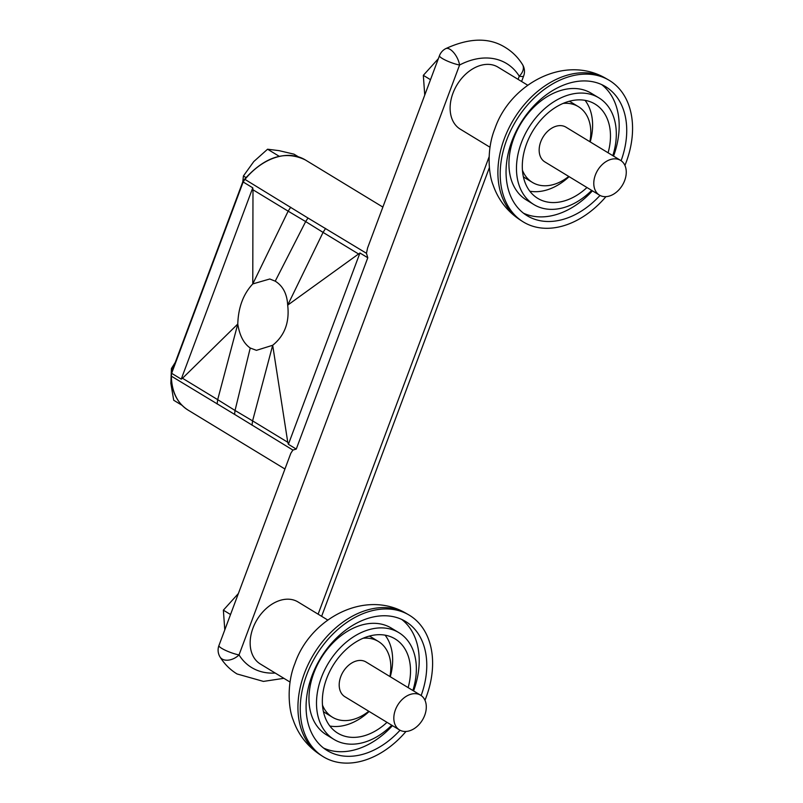 <?xml version="1.0" encoding="UTF-8"?>
<svg xmlns="http://www.w3.org/2000/svg" width="803" height="803" viewBox="0 0 803 803"><rect width="100%" height="100%" fill="white"/><g stroke="black" fill="none" stroke-linecap="round" stroke-linejoin="round"><path stroke-width="1.2" d="M595.364 175.004A20.326 14.444 -58.7 0 1 620.589 160.389A20.326 14.444 -58.7 0 1 624.684 180.494A20.326 14.444 -58.7 0 1 599.46 195.119A20.326 14.444 -58.7 0 1 595.364 175.004M620.589 160.389L565.954 127.165A20.326 14.444 121.3 0 0 540.74 141.79A20.326 14.444 121.3 0 0 544.835 161.895L599.46 195.119M527.722 85.218L497.98 67.131A36.296 25.796 121.3 0 0 452.942 93.248A36.296 25.796 121.3 0 0 460.26 129.153L490.001 147.24M624.925 165.438A82.809 58.85 121.3 0 0 626.109 162.397A82.809 58.85 121.3 0 0 608.564 79.949A82.809 58.85 121.3 0 0 506.663 140.033A82.809 58.85 121.3 0 0 522.512 221.447A82.809 58.85 121.3 0 0 605.944 196.655M621.1 160.72A75.512 53.66 121.3 0 0 605.623 86.694A75.512 53.66 121.3 0 0 511.933 141.017A75.512 53.66 121.3 0 0 527.149 215.726A75.512 53.66 121.3 0 0 600.002 195.42M523.506 213.207A75.512 53.66 121.3 0 0 592.423 190.843M612.819 155.662A62.473 44.396 121.3 0 0 598.757 97.775L591.179 93.208A62.443 44.376 121.3 0 0 513.8 138.186A62.443 44.376 121.3 0 0 526.286 199.907L533.834 204.534A62.473 44.396 121.3 0 0 591.701 190.401M598.757 97.775A62.473 44.396 121.3 0 0 521.338 142.783A62.473 44.396 121.3 0 0 533.834 204.534M529.829 191.214A55.166 39.206 121.3 0 0 569.106 176.66M608.092 152.791A55.166 39.206 121.3 0 0 595.053 104.079A55.166 39.206 121.3 0 0 526.597 143.767A55.166 39.206 121.3 0 0 537.719 198.351A55.166 39.206 121.3 0 0 586.973 187.521M589.864 141.699A44.306 31.488 121.3 0 0 578.421 106.669A44.306 31.488 121.3 0 0 563.114 103.416M578.421 106.669L571.545 102.493A44.306 31.488 121.3 0 0 569.257 101.278M424.717 715.312A20.326 14.444 121.3 0 0 420.621 695.207A20.326 14.444 121.3 0 0 395.407 709.832A20.326 14.444 121.3 0 0 399.503 729.937A20.326 14.444 121.3 0 0 424.717 715.312M399.503 729.937L344.868 696.713A20.326 14.444 -58.7 0 1 340.773 676.608A20.326 14.444 -58.7 0 1 365.997 661.983L420.621 695.207M327.765 620.046L298.023 601.959A36.296 25.796 121.3 0 0 252.985 628.066A36.296 25.796 121.3 0 0 260.302 663.981L290.044 682.068M405.987 731.473A82.809 58.85 -58.7 0 1 322.555 756.265A82.809 58.85 -58.7 0 1 306.706 674.851A82.809 58.85 -58.7 0 1 408.597 614.767A82.809 58.85 -58.7 0 1 426.152 697.215A82.809 58.85 -58.7 0 1 424.968 700.256M400.035 730.248A75.512 53.66 -58.7 0 1 327.192 750.554A75.512 53.66 -58.7 0 1 311.965 675.845A75.512 53.66 -58.7 0 1 405.656 621.522A75.512 53.66 -58.7 0 1 421.143 695.539M392.466 725.661A75.512 53.66 -58.7 0 1 323.539 748.035M391.734 725.219A62.473 44.396 -58.7 0 1 333.867 739.352L326.329 734.735A62.443 44.376 -58.7 0 1 313.832 673.004A62.443 44.376 -58.7 0 1 391.212 628.026L398.79 632.603A62.473 44.396 -58.7 0 1 412.862 690.49M333.867 739.352A62.473 44.396 -58.7 0 1 321.371 677.602A62.473 44.396 -58.7 0 1 398.79 632.603M369.139 711.478A55.166 39.206 -58.7 0 1 329.862 726.032M387.006 722.339A55.166 39.206 -58.7 0 1 337.762 733.169A55.166 39.206 -58.7 0 1 326.64 678.585A55.166 39.206 -58.7 0 1 395.096 638.897A55.166 39.206 -58.7 0 1 408.135 687.609M363.147 638.244A44.306 31.488 -58.7 0 1 378.454 641.497A44.306 31.488 -58.7 0 1 389.897 676.527M369.29 636.096A44.306 31.488 -58.7 0 1 371.588 637.311L378.454 641.497M242.787 181.849L243.409 175.987L253.778 161.564L267.57 149.217L279.203 156.294M181.97 405.274L173.709 400.245L170.858 383.342L171.42 368.517L175.295 362.374M518.076 79.356L519.26 76.195A13.069 2.389 -159.5 0 0 523.646 75.994A13.069 13.069 0 0 0 522.482 64.501L522.482 64.501A13.069 8.652 148 0 1 519.26 76.195A72.671 51.643 121.3 0 0 459.577 65.023A13.069 2.389 20.5 0 1 442.292 58.478A13.069 2.389 20.5 0 1 439.482 55.668A13.069 13.069 0 0 1 445.655 48.672A13.069 5.942 62.3 0 1 450.051 49.354A13.069 5.942 62.3 0 1 459.577 65.023L239.023 654.917A13.069 2.389 -159.5 0 1 221.748 648.372A13.069 2.389 -159.5 0 1 218.928 645.562L290.816 453.293L292.894 450.061L234.566 414.368L235.048 410.474L252.594 420.882L272.689 345.27C284.663 335.614 289.662 322.244 287.685 305.15C287.083 293.938 282.927 285.948 275.228 281.17L269.778 278.992L252.774 283.921C243.299 294.049 238.3 307.419 237.778 324.041C239.575 335.483 243.721 343.483 250.235 348.02L256.418 350.339L272.689 345.27L287.765 442.272L288.397 444.31L296.257 449.088L367.784 257.763L359.935 252.995L288.397 444.31M267.57 149.217L279.083 150.653L294.008 154.166L298.294 156.766M243.409 175.987L245.979 177.553M171.42 368.517L172.705 369.3M359.935 252.995L287.685 305.15L323.067 232.398L305.672 221.578L275.228 281.17M307.981 218.014L244.955 179.4A14.514 10.319 121.3 0 0 243.168 181.98L252.764 187.822L252.985 189.779L252.774 283.921L288.157 211.169L305.672 221.578L307.981 218.014L366.469 253.296L367.593 247.936L439.482 55.668M243.168 181.98L171.641 373.305A14.514 10.319 121.3 0 0 171.39 376.175L234.566 414.368M217.131 403.989L217.683 399.653L235.048 410.474L250.235 348.02M252.012 425.199L252.594 420.882L287.765 442.272M292.894 450.061L296.257 449.088M367.784 257.763L366.469 253.296M358.238 253.788L323.067 232.398L325.576 228.433M182.512 378.263L237.778 324.041L217.683 399.653L182.512 378.263L181.237 379.136L252.764 187.822M171.641 373.305L171.872 372.803L171.641 373.305L181.237 379.136M252.985 189.779L288.157 211.169L290.706 207.224M275.188 673.034A72.671 51.643 121.3 0 1 239.023 654.917A13.069 8.652 148 0 1 222.11 659.022A13.069 8.652 148 0 1 220.082 657.055L220.082 657.055C224.489 664.091 230.13 669.732 237.036 673.958L263.434 681.406L283.891 678.324M424.747 95.075L423.322 75.341L430.498 79.708M423.322 75.341L438.348 58.699M224.79 629.893L223.364 610.17L230.531 614.526M223.364 610.17L238.391 593.517M368.778 711.257A44.306 31.488 -58.7 0 1 332.412 717.209A44.306 31.488 -58.7 0 1 322.485 705.114M332.412 717.209L325.536 713.034A44.306 31.488 -58.7 0 1 323.398 711.558M385.119 635.173A55.166 39.206 -58.7 0 1 390.268 676.748M401.741 619.444A75.512 53.66 -58.7 0 1 413.585 690.931M522.442 170.296A44.306 31.488 121.3 0 0 532.369 182.391A44.306 31.488 121.3 0 0 568.745 176.439M523.365 176.73A44.306 31.488 121.3 0 0 525.503 178.206L532.369 182.391M590.225 141.92A55.166 39.206 121.3 0 0 585.086 100.355M613.552 156.103A75.512 53.66 121.3 0 0 601.708 84.616M520.183 219.952C507.225 211.39 498.201 199.746 493.102 185.021C488.294 173.548 486.748 148.635 494.799 128.892C509.985 83.964 564.8 54.052 606.165 78.574A82.749 58.81 121.3 0 0 504.344 138.608A82.749 58.81 121.3 0 0 520.183 219.952L522.512 221.447M304.387 673.426A82.749 58.81 -58.7 0 1 406.198 613.392C364.833 588.87 310.028 618.782 294.842 663.71C286.781 683.463 288.327 708.366 293.135 719.849C298.234 734.564 307.268 746.208 320.216 754.77A82.749 58.81 -58.7 0 1 304.387 673.426M305.331 159.927A59.442 42.248 121.3 0 0 244.955 179.4L244.554 179.25C264.89 156.685 285.145 150.241 305.331 159.927L382.87 207.084M244.554 179.25L242.837 181.709L171.34 372.943L171.099 375.774A1.455 0.673 179.5 0 0 171.39 376.175A59.442 42.248 121.3 0 0 188.012 410.062L284.945 469.012M318.118 614.175L489.087 156.886M606.165 78.574L608.564 79.949M406.198 613.392L408.597 614.767M171.099 375.774C171.501 391.593 177.132 403.026 188.012 410.062M218.928 645.562A13.069 13.069 0 0 0 220.082 657.055M522.482 64.501C518.086 57.465 512.434 51.834 505.539 47.598C489.408 37.34 469.444 37.691 445.655 48.672M523.646 75.994L521.589 81.494M489.378 167.626L321.622 616.313M320.216 754.77L322.555 756.265"/></g></svg>
